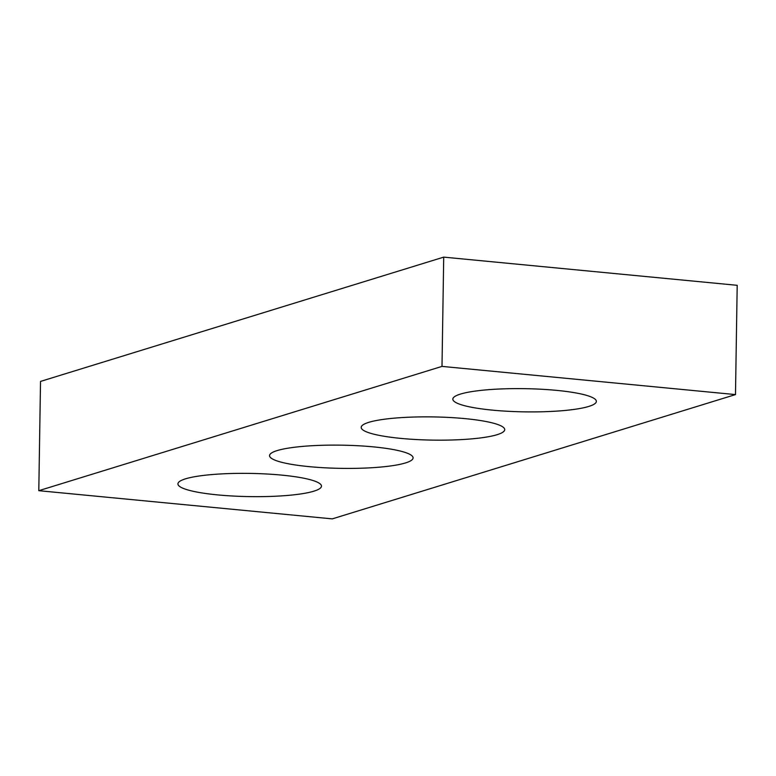 <?xml version="1.0" encoding="UTF-8"?>
<svg xmlns="http://www.w3.org/2000/svg" width="776" height="776" viewBox="0 0 776 776"><rect width="100%" height="100%" fill="white"/><g stroke="black" fill="none" stroke-linecap="round" stroke-linejoin="round"><path stroke-width="1.16" d="M332.283 518.872L735.483 394.586L442 366.398L38.8 490.684L332.283 518.872M38.8 490.684L40.517 381.414L443.717 257.128L737.2 285.316L735.483 394.586M443.717 257.128L442 366.398M492.527 410.145A71.77 11.601 0.9 0 1 452.835 399.136A71.77 11.601 0.9 0 1 524.78 388.669A71.77 11.601 0.9 0 1 596.356 401.386A71.77 11.601 0.9 0 1 492.527 410.145M400.891 438.401A71.77 11.601 0.9 0 1 361.199 427.382A71.77 11.601 0.9 0 1 433.144 416.916A71.77 11.601 0.9 0 1 504.72 429.642A71.77 11.601 0.9 0 1 400.891 438.401M309.255 466.648A71.77 11.601 0.9 0 1 269.563 455.628A71.77 11.601 0.9 0 1 341.508 445.162A71.77 11.601 0.9 0 1 413.094 457.889A71.77 11.601 0.9 0 1 309.255 466.648M217.619 494.894A71.77 11.601 0.9 0 1 177.927 483.875A71.77 11.601 0.9 0 1 249.872 473.409A71.77 11.601 0.9 0 1 321.458 486.135A71.77 11.601 0.9 0 1 217.619 494.894"/></g></svg>

